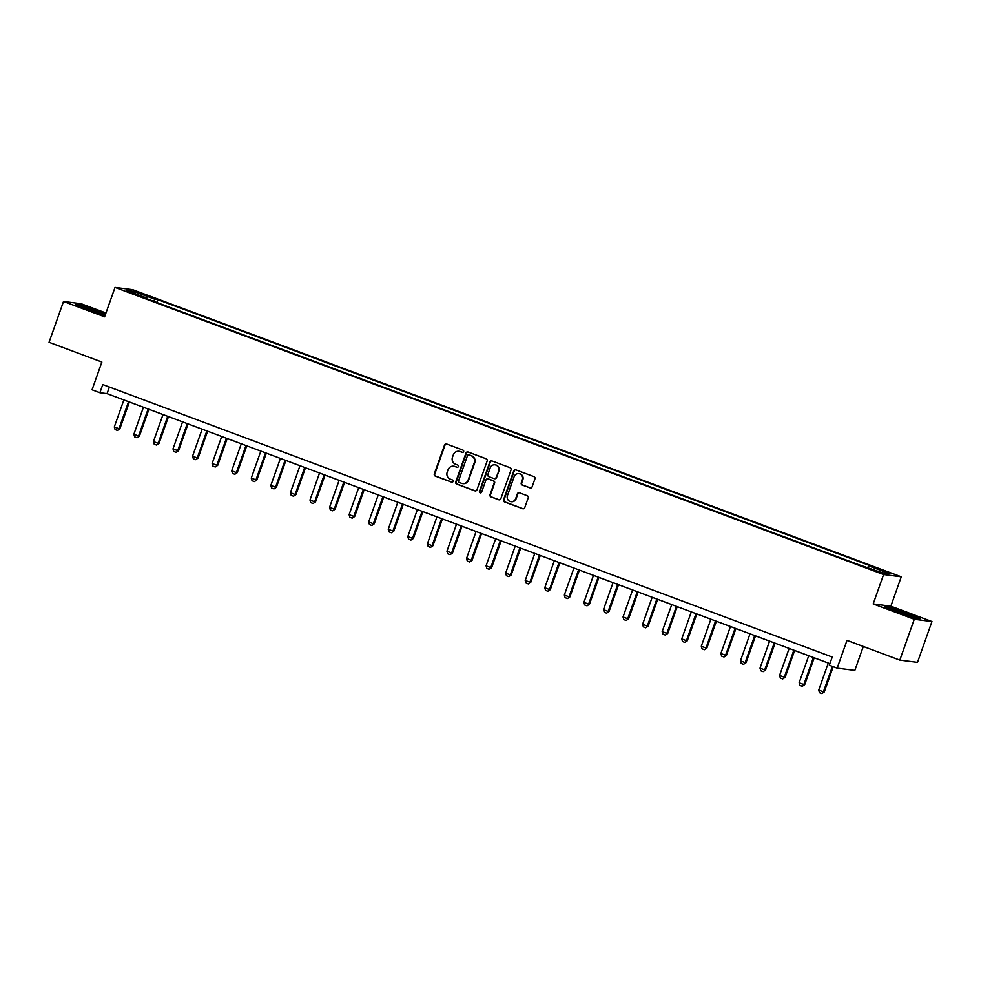 <?xml version="1.0" encoding="UTF-8"?>
<svg xmlns="http://www.w3.org/2000/svg" width="981" height="981" viewBox="0 0 981 981"><rect width="100%" height="100%" fill="white"/><g stroke="black" fill="none" stroke-linecap="round" stroke-linejoin="round"><path stroke-width="1.47" d="M463.633 451.628A1.189 1.14 -82.7 0 0 462.958 450.107L446.637 444.001A1.704 1.631 -82.7 0 0 444.528 445.031L434.313 473.884A1.704 1.631 -82.7 0 0 435.282 476.067L451.603 482.161A1.189 1.14 -82.7 0 0 453.075 481.438A1.189 1.14 -82.7 0 0 452.4 479.917L450.291 479.133A5.457 5.236 -82.7 0 1 447.189 472.168L448.035 469.764A5.457 5.236 -82.7 0 1 454.767 466.466L456.888 467.25A1.189 1.14 -82.7 0 0 458.36 466.539A1.189 1.14 -82.7 0 0 457.673 465.006L455.564 464.221A5.457 5.236 -82.7 0 1 452.462 457.256L453.32 454.853A5.457 5.236 -82.7 0 1 460.052 451.554L462.161 452.351A1.189 1.14 -82.7 0 0 463.633 451.628M887.547 571.96L880.791 569.912L887.547 571.96M529.985 487.937A1.704 1.631 -82.7 0 0 532.082 486.907L534.952 478.814A1.704 1.631 -82.7 0 0 533.983 476.631L515.847 469.862A1.704 1.631 -82.7 0 0 513.75 470.892L503.535 499.746A1.704 1.631 -82.7 0 0 504.504 501.916L522.628 508.698A1.704 1.631 -82.7 0 0 524.737 507.668L528.195 497.882A1.704 1.631 -82.7 0 0 527.226 495.712L519.464 492.805A1.704 1.631 -82.7 0 0 517.367 493.835L515.65 498.691A4.562 4.378 -82.7 0 1 510.954 501.671A4.562 4.378 -82.7 0 1 507.422 495.613L514.154 476.619A4.562 4.378 -82.7 0 1 518.839 473.639A4.562 4.378 -82.7 0 1 522.37 479.697L521.254 482.86A1.704 1.631 -82.7 0 0 522.223 485.031L530.463 487.998A1.704 1.631 -82.7 0 0 530.574 488.035M105.96 312.988L81.178 303.73L63.507 301.474L49.05 342.295L101.877 362.038L92.055 389.8L99.878 392.719L102.772 384.552L832.231 657.049L829.337 665.216L837.161 668.135L854.831 670.391L863.305 646.467M914.28 619.281L931.95 621.537L890.858 606.184L873.188 603.928L914.28 619.281L899.822 660.115L846.995 640.372L837.161 668.135M873.188 603.928L883.599 574.535L115.01 287.421L132.68 289.677L901.269 576.791L883.599 574.535M63.507 301.474L104.599 316.814L115.01 287.421M487.165 460.96A1.704 1.631 -82.7 0 0 486.196 458.789L468.072 452.008A1.704 1.631 -82.7 0 0 465.963 453.038L455.748 481.892A1.704 1.631 -82.7 0 0 456.717 484.074L474.841 490.843A1.704 1.631 -82.7 0 0 476.95 489.813L487.165 460.96M491.959 460.935L510.095 467.704A1.704 1.631 -82.7 0 1 511.064 469.887L500.837 498.74A1.704 1.631 -82.7 0 1 498.74 499.77L490.978 496.877A1.704 1.631 -82.7 0 1 490.01 494.694L494.154 482.995A1.704 1.631 -82.7 0 0 493.185 480.813L488.035 478.887A1.704 1.631 -82.7 0 0 485.938 479.917L481.622 492.106A1.189 1.14 -82.7 0 1 480.396 492.879A1.189 1.14 -82.7 0 1 479.464 491.297L489.85 461.965A1.704 1.631 -82.7 0 1 491.959 460.935M931.95 621.537L917.493 662.371L899.822 660.115M139.277 293.172L149.271 296.446L139.277 293.172M147.518 299.009L147.555 298.31L144.673 297.942L858.473 564.59L882.495 572.855L889.853 573.799L868.725 565.902L871.606 566.27L157.806 299.622L154.912 299.254L153.563 301.265M147.555 298.31L126.426 290.425L133.784 291.357L154.912 299.254M890.858 606.184L901.269 576.791M99.878 392.719L107.039 393.639L829.889 663.659M109.382 387.029L107.039 393.639M156.788 302.467L157.806 299.622M867.744 567.349L868.725 565.902M134.25 293.344L133.784 291.357M105.568 314.079L80.638 305.042L75.316 304.368L105.065 315.49M920.141 618.643L907.695 613.346L889.926 607.362L884.604 606.675L897.051 611.985L914.819 617.969L920.141 618.643M462.161 452.351L462.64 452.413A1.189 1.14 -82.7 0 0 462.652 452.413L460.53 451.616A5.457 5.236 -82.7 0 0 459.157 451.309M453.884 466.22A5.457 5.236 -82.7 0 1 455.245 466.527L457.367 467.312A1.189 1.14 -82.7 0 0 457.367 467.324L456.888 467.25M446.514 443.964A1.704 1.631 -82.7 0 0 445.006 445.092L434.791 473.946A1.704 1.631 -82.7 0 0 435.76 476.128L452.082 482.223A1.189 1.14 -82.7 0 0 452.094 482.223M467.949 451.971A1.704 1.631 -82.7 0 0 466.441 453.099L456.226 481.953A1.704 1.631 -82.7 0 0 457.195 484.136L475.319 490.905A1.704 1.631 -82.7 0 0 475.442 490.941M469.188 454.89A1.189 1.14 -82.7 0 1 469.445 454.951L468.967 454.89A1.189 1.14 -82.7 0 0 467.483 455.601L458.519 480.935A1.189 1.14 -82.7 0 0 459.194 482.456L461.426 483.29A5.457 5.236 -82.7 0 0 468.158 480.003L474.289 462.689A5.457 5.236 -82.7 0 0 471.187 455.724L468.967 454.89A1.189 1.14 -82.7 0 1 469.188 454.89L468.722 454.828M462.787 483.596A5.457 5.236 -82.7 0 0 468.636 480.052L468.158 480.003M469.445 454.951L471.665 455.785A5.457 5.236 -82.7 0 1 474.767 462.75L468.636 480.052M487.925 478.851A1.704 1.631 -82.7 0 1 488.513 478.949L493.664 480.874A1.704 1.631 -82.7 0 1 494.632 483.057L490.488 494.755A1.704 1.631 -82.7 0 0 491.456 496.926L499.219 499.832A1.704 1.631 -82.7 0 0 499.329 499.869M491.849 460.898A1.704 1.631 -82.7 0 0 490.328 462.026L479.942 491.358A1.189 1.14 -82.7 0 0 480.629 492.891M498.458 470.843A4.562 4.378 -82.7 0 0 494.915 464.798A4.562 4.378 -82.7 0 0 490.23 467.778L487.864 474.473A1.704 1.631 -82.7 0 0 488.832 476.643L493.983 478.569A1.704 1.631 -82.7 0 0 496.079 477.539L498.924 470.905A4.562 4.378 -82.7 0 0 495.16 464.835M494.571 478.667A1.704 1.631 -82.7 0 0 496.558 477.6L496.079 477.539M498.924 470.905L496.558 477.6M519.084 473.676A4.562 4.378 -82.7 0 1 522.848 479.758L521.733 482.922A1.704 1.631 -82.7 0 0 522.701 485.092L530.463 487.998M511.199 501.696A4.562 4.378 -82.7 0 0 516.129 498.753L515.65 498.691M519.354 492.769A1.704 1.631 -82.7 0 0 517.845 493.897L516.129 498.753M515.736 469.825A1.704 1.631 -82.7 0 0 514.228 470.954L504.013 499.807A1.704 1.631 -82.7 0 0 504.982 501.978L523.106 508.759A1.704 1.631 -82.7 0 0 523.229 508.796M123.864 399.917L114.299 426.931L118.995 428.697L128.56 401.67M119.854 428.795L117.426 430.426L119.854 428.795L129.357 401.977M117.426 430.426L115.084 429.543L114.299 426.931M143.434 407.225L133.87 434.252L138.566 436.005L148.131 408.991M139.425 436.116L136.997 437.734L139.425 436.116L148.928 409.285M136.997 437.734L134.655 436.852L133.87 434.252M163.005 414.546L153.441 441.56L158.137 443.314L167.702 416.3M158.996 443.424L156.568 445.043L158.996 443.424L168.487 416.594M156.568 445.043L154.213 444.16L153.441 441.56M182.564 421.855L172.999 448.869L177.696 450.622L187.261 423.608M178.554 450.733L176.126 452.351L178.554 450.733L188.058 423.902M176.126 452.351L173.784 451.468L172.999 448.869M202.135 429.163L192.57 456.177L197.267 457.931L206.832 430.917M198.125 458.041L195.697 459.66L198.125 458.041L207.629 431.211M195.697 459.66L193.355 458.777L192.57 456.177M96.236 312.522A11.281 0.687 19.5 0 0 103.52 314.484A11.281 0.687 19.5 0 0 103.336 314.165A11.281 0.687 19.5 0 0 91.319 309.371A11.281 0.687 19.5 0 0 82.367 306.992A11.281 0.687 19.5 0 0 82.6 307.188A11.281 0.687 19.5 0 0 94.483 311.933M76.849 305.017L80.908 305.532L105.433 314.447M905.524 614.829A11.281 0.687 19.5 0 0 912.808 616.804A11.281 0.687 19.5 0 0 905.365 613.383A11.281 0.687 19.5 0 0 891.655 609.311A11.281 0.687 19.5 0 0 899.16 612.598A11.281 0.687 19.5 0 0 903.771 614.241M886.137 607.337L890.196 607.852L907.413 613.652L918.719 618.459M221.706 436.471L212.141 463.486L216.838 465.239L226.403 438.225M217.696 465.35L215.268 466.968L217.696 465.35L227.2 438.519M215.268 466.968L212.914 466.085L212.141 463.486M241.277 443.78L231.7 470.794L236.396 472.548L245.961 445.533M237.255 472.658L234.827 474.277L237.255 472.658L246.758 445.828M234.827 474.277L232.485 473.406L231.7 470.794M260.836 451.088L251.271 478.103L255.967 479.856L265.532 452.842M256.826 479.967L254.398 481.585L256.826 479.967L266.329 453.136M254.398 481.585L252.056 480.715L251.271 478.103M280.407 458.397L270.842 485.411L275.538 487.165L285.103 460.15M276.397 487.275L273.969 488.894L276.397 487.275L285.9 460.445M273.969 488.894L271.614 488.023L270.842 485.411M299.978 465.705L290.401 492.72L295.097 494.473L304.674 467.459M295.955 494.583L293.54 496.202L295.955 494.583L305.459 467.753M293.54 496.202L291.185 495.331L290.401 492.72M319.536 473.014L309.971 500.028L314.668 501.781L324.233 474.767M315.526 501.892L313.098 503.511L315.526 501.892L325.03 475.062M313.098 503.511L310.756 502.64L309.971 500.028M339.107 480.322L329.542 507.336L334.239 509.09L343.804 482.076M335.097 509.2L332.669 510.819L335.097 509.2L344.601 482.37M332.669 510.819L330.315 509.948L329.542 507.336M358.678 487.631L349.101 514.645L353.798 516.398L363.375 489.384M354.668 516.509L352.24 518.14L354.668 516.509L364.159 489.691M352.24 518.14L349.886 517.257L349.101 514.645M378.237 494.939L368.672 521.953L373.369 523.719L382.933 496.693M374.227 523.817L371.799 525.448L374.227 523.817L383.73 496.999M371.799 525.448L369.457 524.565L368.672 521.953M397.808 502.247L388.243 529.274L392.94 531.028L402.504 504.013M393.798 531.138L391.37 532.757L393.798 531.138L403.301 504.308M391.37 532.757L389.016 531.874L388.243 529.274M417.379 509.568L407.814 536.582L412.498 538.336L422.075 511.322M413.369 538.446L410.941 540.065L413.369 538.446L422.86 511.616M410.941 540.065L408.587 539.182L407.814 536.582M436.937 516.877L427.373 543.891L432.069 545.644L441.634 518.63M432.928 545.755L430.5 547.373L432.928 545.755L442.431 518.924M430.5 547.373L428.157 546.491L427.373 543.891M456.508 524.185L446.944 551.199L451.64 552.953L461.205 525.939M452.499 553.063L450.071 554.682L452.499 553.063L462.002 526.233M450.071 554.682L447.728 553.799L446.944 551.199M476.079 531.494L466.515 558.508L471.211 560.261L480.776 533.247M472.069 560.372L469.641 561.99L472.069 560.372L481.561 533.541M469.641 561.99L467.287 561.107L466.515 558.508M495.638 538.802L486.073 565.816L490.77 567.57L500.335 540.556M491.628 567.68L489.2 569.299L491.628 567.68L501.132 540.85M489.2 569.299L486.858 568.428L486.073 565.816M515.209 546.11L505.644 573.125L510.341 574.878L519.905 547.864M511.199 574.989L508.771 576.607L511.199 574.989L520.703 548.158M508.771 576.607L506.429 575.737L505.644 573.125M534.78 553.419L525.215 580.433L529.912 582.187L539.476 555.172M530.77 582.297L528.342 583.916L530.77 582.297L540.261 555.467M528.342 583.916L525.988 583.045L525.215 580.433M554.339 560.727L544.774 587.742L549.47 589.495L559.035 562.481M550.329 589.606L547.901 591.224L550.329 589.606L559.832 562.775M547.901 591.224L545.559 590.354L544.774 587.742M573.91 568.036L564.345 595.05L569.041 596.804L578.606 569.789M569.9 596.914L567.472 598.533L569.9 596.914L579.403 570.084M567.472 598.533L565.13 597.662L564.345 595.05M593.48 575.344L583.916 602.359L588.612 604.112L598.177 577.098M589.471 604.222L587.043 605.841L589.471 604.222L598.962 577.392M587.043 605.841L584.688 604.97L583.916 602.359M613.039 582.653L603.474 609.667L608.171 611.421L617.736 584.406M609.029 611.531L606.601 613.162L609.029 611.531L618.533 584.713M606.601 613.162L604.259 612.279L603.474 609.667M632.61 589.961L623.045 616.975L627.742 618.741L637.307 591.715M628.6 618.839L626.172 620.47L628.6 618.839L638.104 592.021M626.172 620.47L623.83 619.587L623.045 616.975M652.181 597.27L642.616 624.296L647.313 626.05L656.878 599.035M648.171 626.16L645.743 627.779L648.171 626.16L657.675 599.33M645.743 627.779L643.389 626.896L642.616 624.296M671.752 604.59L662.175 631.605L666.872 633.358L676.449 606.344M667.73 633.468L665.314 635.087L667.73 633.468L677.233 606.638M665.314 635.087L662.96 634.204L662.175 631.605M691.311 611.899L681.746 638.913L686.442 640.667L696.007 613.652M687.301 640.777L684.873 642.396L687.301 640.777L696.804 613.947M684.873 642.396L682.531 641.513L681.746 638.913M710.882 619.207L701.317 646.221L706.013 647.975L715.578 620.961M706.872 648.085L704.444 649.704L706.872 648.085L716.375 621.255M704.444 649.704L702.089 648.821L701.317 646.221M730.453 626.516L720.876 653.53L725.572 655.283L735.149 628.269M726.431 655.394L724.015 657.012L726.431 655.394L735.934 628.563M724.015 657.012L721.66 656.13L720.876 653.53M750.011 633.824L740.447 660.838L745.143 662.592L754.708 635.578M746.001 662.702L743.573 664.321L746.001 662.702L755.505 635.872M743.573 664.321L741.231 663.45L740.447 660.838M769.582 641.133L760.017 668.147L764.714 669.9L774.279 642.886M765.572 670.011L763.144 671.629L765.572 670.011L775.076 643.18M763.144 671.629L760.79 670.759L760.017 668.147M789.153 648.441L779.576 675.455L784.273 677.209L793.85 650.195M785.143 677.319L782.715 678.938L785.143 677.319L794.635 650.489M782.715 678.938L780.361 678.067L779.576 675.455M808.712 655.749L799.147 682.764L803.844 684.517L813.408 657.503M804.702 684.628L802.274 686.246L804.702 684.628L814.205 657.797M802.274 686.246L799.932 685.376L799.147 682.764M828.283 663.058L818.718 690.072L823.415 691.826L832.428 666.369M824.273 691.936L821.845 693.555L824.273 691.936L833.225 666.663M821.845 693.555L819.491 692.684L818.718 690.072M142.012 294.202L142.233 293.552"/></g></svg>
